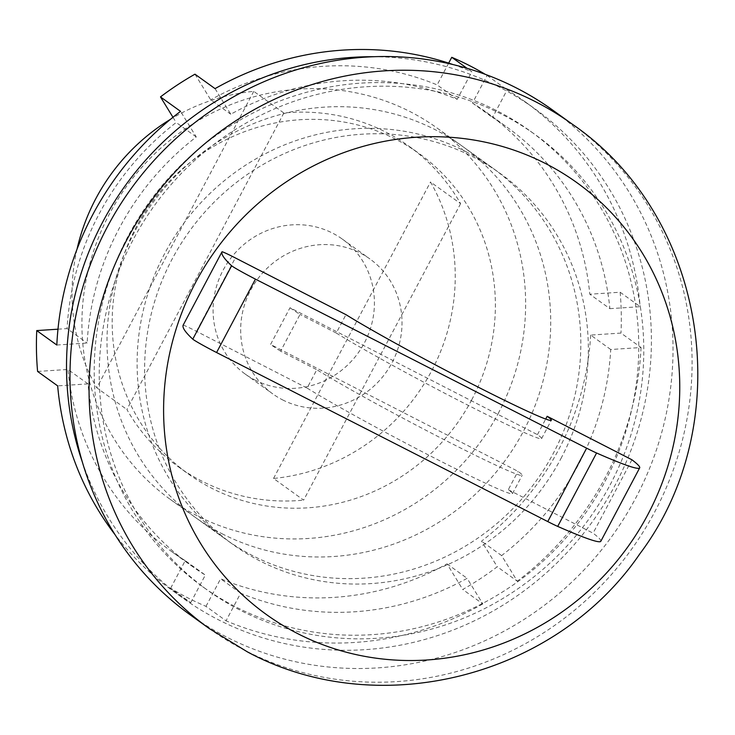 <?xml version="1.0" encoding="UTF-8"?>
<svg xmlns="http://www.w3.org/2000/svg" width="735" height="735" viewBox="0 0 735 735"><rect width="100%" height="100%" fill="white"/><g stroke="black" fill="none" stroke-linecap="round" stroke-linejoin="round"><path stroke-width="0.55" stroke-dasharray="3.67 2.76" d="M190.043 614.736A310.721 296.664 125.7 0 0 635.738 498.027A310.721 296.664 125.7 0 0 552.977 110.296M605.098 481.269A280.577 267.889 125.7 0 0 530.358 131.142A280.577 267.889 125.7 0 0 127.89 236.541A280.577 267.889 125.7 0 0 202.63 586.668A280.577 267.889 125.7 0 0 605.098 481.269M610.114 484.879A280.577 267.889 125.7 0 0 535.374 134.753A280.577 267.889 125.7 0 0 132.906 240.152A280.577 267.889 125.7 0 0 207.647 590.279A280.577 267.889 125.7 0 0 610.114 484.879M498.201 413.493A228.622 218.277 125.7 0 0 437.297 128.202A228.622 218.277 125.7 0 0 109.359 214.078A228.622 218.277 125.7 0 0 170.263 499.368A228.622 218.277 125.7 0 0 498.201 413.493M560.915 458.612A228.622 218.277 125.7 0 0 500.011 173.322A228.622 218.277 125.7 0 0 172.073 259.198A228.622 218.277 125.7 0 0 232.977 544.488A228.622 218.277 125.7 0 0 560.915 458.612M460.606 203.65L303.628 500.131L273.53 478.467A197.449 188.518 125.7 0 0 431.546 371.019A197.449 188.518 125.7 0 0 430.508 181.995L460.606 203.65A197.449 188.518 125.7 0 0 409.055 146.293A197.449 188.518 125.7 0 0 283.866 113.006L253.759 91.351A197.449 188.518 125.7 0 0 170.511 119.29M471.686 399.895A197.449 188.518 125.7 0 0 419.097 153.514A197.449 188.518 125.7 0 0 135.874 227.675A197.449 188.518 125.7 0 0 188.472 474.057A197.449 188.518 125.7 0 0 471.686 399.895M183.125 325.219A20.782 0.882 27.9 0 1 196.475 331.338L307.092 388.071L316.813 369.714A124.702 5.292 27.9 0 0 442.066 438.62A124.702 5.292 27.9 0 0 522.172 475.315A124.702 5.292 27.9 0 0 518.01 471.346L270.572 344.449L290.003 307.744L537.441 434.642A124.702 5.292 -152.1 0 1 541.603 438.611A124.702 5.292 -152.1 0 1 461.497 401.916A124.702 5.292 -152.1 0 1 336.244 333.019L345.964 314.663M307.092 388.071A124.702 5.292 27.9 0 0 432.345 456.968A124.702 5.292 27.9 0 0 512.451 493.663A124.702 5.292 27.9 0 0 508.289 489.703L518.01 471.346M254.88 379.977A83.138 79.371 125.7 0 0 361.482 347.977A83.138 79.371 125.7 0 0 342.299 239.086A83.138 79.371 125.7 0 0 332.615 233.16A83.138 79.371 125.7 0 0 226.012 265.151A83.138 79.371 125.7 0 0 245.196 374.051A83.138 79.371 125.7 0 0 254.88 379.977M282.47 399.822A83.138 79.371 125.7 0 0 389.081 367.831A83.138 79.371 125.7 0 0 369.889 258.931A83.138 79.371 125.7 0 0 360.205 253.015A83.138 79.371 125.7 0 0 253.603 285.005A83.138 79.371 125.7 0 0 272.786 393.905A83.138 79.371 125.7 0 0 282.47 399.822M290.003 307.744A166.266 7.056 27.9 0 0 300.036 314.442L280.605 351.146L316.813 369.714M280.605 351.146A166.266 7.056 -152.1 0 1 270.572 344.449M336.244 333.019L300.036 314.442M537.441 434.642L545.701 419.051M600.826 541.263A328.527 13.937 27.9 0 0 593.062 533.169L508.289 489.703M631.925 459.77L593.062 533.169M283.866 113.006L126.889 409.487A197.449 188.518 125.7 0 0 178.43 466.844A197.449 188.518 125.7 0 0 303.628 500.131M253.759 91.351L96.781 387.823L126.889 409.487M273.53 478.467L430.508 181.995M77.01 249.248A197.449 188.518 125.7 0 0 96.781 387.823M453.146 64.597A301.368 287.734 -54.3 0 1 471.815 71.745L467.037 68.309M610.721 349.511L590.655 335.077L620.983 333.084L641.049 347.517L610.721 349.511A270.186 257.967 -54.3 0 1 501.61 555.587L517.321 581.192L497.255 566.758A301.368 287.734 -54.3 0 1 462.747 589.479L482.821 603.913L467.102 578.307A270.186 257.967 -54.3 0 1 240.667 593.2L226.049 620.799L205.984 606.357A301.368 287.734 -54.3 0 1 187.976 597.932A301.368 287.734 -54.3 0 1 170.639 588.23L190.705 602.672A301.368 287.734 -54.3 0 1 172.927 590.903A301.368 287.734 -54.3 0 1 114.991 534.611M82.348 462.049A301.368 287.734 125.7 0 0 182.96 598.125A301.368 287.734 125.7 0 0 218.075 619.587A301.368 287.734 125.7 0 0 604.519 503.613A301.368 287.734 125.7 0 0 534.97 108.863A301.368 287.734 125.7 0 0 499.855 87.391A301.368 287.734 125.7 0 0 373.977 56.714M221.979 533.702A228.622 218.277 125.7 0 0 515.143 445.722A228.622 218.277 125.7 0 0 462.388 146.256A228.622 218.277 125.7 0 0 435.745 129.966A228.622 218.277 125.7 0 0 142.59 217.946A228.622 218.277 125.7 0 0 195.345 517.412A228.622 218.277 125.7 0 0 221.979 533.702M465.852 151.621A228.622 218.277 -54.3 0 1 492.487 167.911A228.622 218.277 -54.3 0 1 545.251 467.377A228.622 218.277 -54.3 0 1 252.087 555.357A228.622 218.277 -54.3 0 1 225.452 539.077A228.622 218.277 -54.3 0 1 172.688 239.61A228.622 218.277 -54.3 0 1 465.852 151.621M482.821 603.913A301.368 287.734 -54.3 0 1 226.049 620.799M641.049 347.517A301.368 287.734 -54.3 0 1 517.321 581.192M609.875 308.663L640.203 306.67L620.138 292.227L589.81 294.221L609.875 308.663A270.186 257.967 -54.3 0 0 506.727 126.953A270.186 257.967 -54.3 0 0 492.551 117.471L507.159 89.872A301.368 287.734 -54.3 0 1 524.937 101.641A301.368 287.734 -54.3 0 1 640.203 306.67M215.052 88.632L230.762 114.237A270.186 257.967 -54.3 0 1 457.198 99.344L471.815 71.745M56.816 345.027L87.143 343.034A270.186 257.967 -54.3 0 1 196.254 136.958L180.544 111.352M190.705 602.672L205.313 575.073A270.186 257.967 -54.3 0 1 191.137 565.592A270.186 257.967 -54.3 0 1 87.989 383.881L57.661 385.875M170.639 588.23L185.248 560.63L205.313 575.073M87.989 383.881L67.923 369.448A270.186 257.967 -54.3 0 0 171.071 551.158L191.137 565.592M185.248 560.63A270.186 257.967 -54.3 0 1 171.071 551.158M37.595 371.441L67.923 369.448M57.982 329.188L67.078 328.591L87.143 343.034M196.254 136.958L176.189 122.515A270.186 257.967 -54.3 0 0 67.078 328.591M172.973 117.278L176.189 122.515M194.977 74.189L210.697 99.795L230.762 114.237M457.198 99.344L437.132 84.911A270.186 257.967 -54.3 0 0 210.697 99.795M448.672 63.109L437.132 84.911M485.293 74.345A301.368 287.734 -54.3 0 1 487.094 75.439L472.486 103.038A270.186 257.967 -54.3 0 1 486.662 112.51A270.186 257.967 -54.3 0 1 589.81 294.221M620.138 292.227A301.368 287.734 -54.3 0 1 620.983 333.084M590.655 335.077A270.186 257.967 -54.3 0 1 481.544 541.153L497.255 566.758M205.984 606.357L220.601 578.757A270.186 257.967 -54.3 0 0 447.036 563.874L462.747 589.479M501.61 555.587L481.544 541.153M447.036 563.874L467.102 578.307M240.667 593.2L220.601 578.757M487.094 75.439L507.159 89.872M472.486 103.038L492.551 117.471M209.107 628.453A310.721 296.664 125.7 0 0 245.315 650.585A310.721 296.664 125.7 0 0 654.802 511.744A310.721 296.664 125.7 0 0 572.041 124.013M196.475 331.338L235.338 257.93M530.358 131.142L535.374 134.753M437.297 128.202L500.011 173.322M409.055 146.293L419.097 153.514M342.299 239.086L369.889 258.931M245.196 374.051L272.786 393.905M512.451 493.663L522.172 475.315M541.603 438.611L551.323 420.264M178.43 466.844L188.472 474.057M170.263 499.368L232.977 544.488M202.63 586.668L207.647 590.279M172.927 590.903L182.96 598.125M462.388 146.256L492.487 167.911M195.345 517.412L225.452 539.077M524.937 101.641L534.97 108.863M486.662 112.51L506.727 126.953"/><path stroke-width="1.1" d="M647.838 514.601A265.951 253.915 125.7 0 0 546.013 163.786A265.951 253.915 125.7 0 0 195.519 282.626A265.951 253.915 125.7 0 0 297.344 633.441A265.951 253.915 125.7 0 0 647.838 514.601M572.041 124.013L552.977 110.296A310.721 296.664 125.7 0 0 107.282 227.005A310.721 296.664 125.7 0 0 190.043 614.736L209.107 628.453A310.721 296.664 125.7 0 1 126.347 240.722A310.721 296.664 125.7 0 1 535.843 101.88A310.721 296.664 125.7 0 1 572.041 124.013C707.814 216.687 738.739 422.625 639.79 553.905C555.798 677.008 378.745 722.533 247.631 652.009L209.107 628.453M170.511 119.29A197.449 188.518 125.7 0 0 95.734 198.799A197.449 188.518 125.7 0 0 77.01 249.248M345.964 314.663A124.702 5.292 27.9 0 0 471.218 383.569A124.702 5.292 27.9 0 0 551.323 420.264A124.702 5.292 27.9 0 0 547.162 416.295L631.925 459.77A328.527 13.937 -152.1 0 1 639.689 467.855A328.527 13.937 -152.1 0 1 596.581 452.999A20.782 0.882 -152.1 0 1 586.631 448.175L255.44 279.125A20.782 0.882 -152.1 0 1 254.76 278.776A20.782 0.882 -152.1 0 1 231.626 265.767A1224.28 51.928 -152.1 0 1 221.988 251.811A20.782 0.882 -152.1 0 1 235.338 257.93L345.964 314.663M221.988 251.811L183.125 325.219A1224.28 51.928 27.9 0 0 192.763 339.166A20.782 0.882 27.9 0 0 215.897 352.184A20.782 0.882 27.9 0 0 216.577 352.534L547.768 521.574A20.782 0.882 27.9 0 0 557.709 526.407A328.527 13.937 27.9 0 0 600.826 541.263L639.689 467.855M192.763 339.166L231.626 265.767M545.701 419.051L547.162 416.295M467.037 68.309L451.749 57.302A301.368 287.734 -54.3 0 1 469.757 65.737A301.368 287.734 -54.3 0 1 485.293 74.345M114.991 534.611A301.368 287.734 -54.3 0 1 57.661 385.875L37.595 371.441A301.368 287.734 -54.3 0 1 36.75 330.585L56.816 345.027A301.368 287.734 -54.3 0 1 180.544 111.352L160.478 96.91A301.368 287.734 -54.3 0 1 194.977 74.189L215.052 88.632A301.368 287.734 -54.3 0 1 453.146 64.597M373.977 56.714A301.368 287.734 125.7 0 0 82.348 462.049M57.982 329.188L36.75 330.585M160.478 96.91L172.973 117.278M451.749 57.302L448.672 63.109M216.577 352.534L255.44 279.125M557.709 526.407L596.581 452.999M547.768 521.574L586.631 448.175"/></g></svg>

